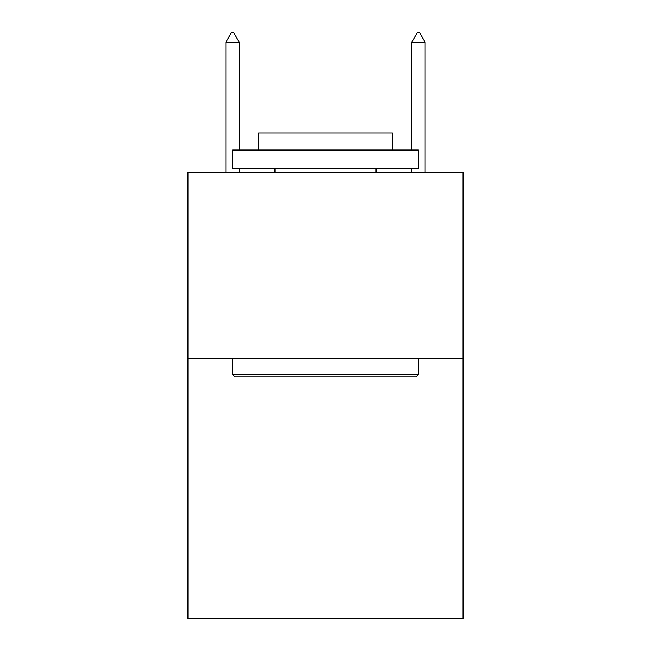 <?xml version="1.0" encoding="UTF-8"?>
<svg xmlns="http://www.w3.org/2000/svg" width="651" height="651" viewBox="0 0 651 651"><rect width="100%" height="100%" fill="white"/><g stroke="black" fill="none" stroke-linecap="round" stroke-linejoin="round"><path stroke-width="0.98" d="M463.056 358.213L463.056 618.45L187.944 618.45L187.944 172.336L463.056 172.336L463.056 358.213L187.944 358.213M234.791 376.807L232.562 374.569L418.438 374.569L416.209 376.807L234.791 376.807M418.438 150.031L418.438 168.617L232.562 168.617L232.562 150.031L418.438 150.031M258.585 150.031L258.585 132.926L392.415 132.926L392.415 150.031M418.438 358.213L418.438 374.569M232.562 358.213L232.562 374.569M376.058 168.617L376.058 172.336M274.942 168.617L274.942 172.336M239.251 42.217L233.676 32.55L231.447 32.55L225.864 42.217L239.251 42.217L239.251 150.031M239.251 168.617L239.251 172.336M225.864 42.217L225.864 172.336M417.324 32.55L419.553 32.55L425.136 42.217L411.749 42.217L417.324 32.55M425.136 172.336L425.136 42.217M411.749 172.336L411.749 168.617M411.749 150.031L411.749 42.217"/></g></svg>
